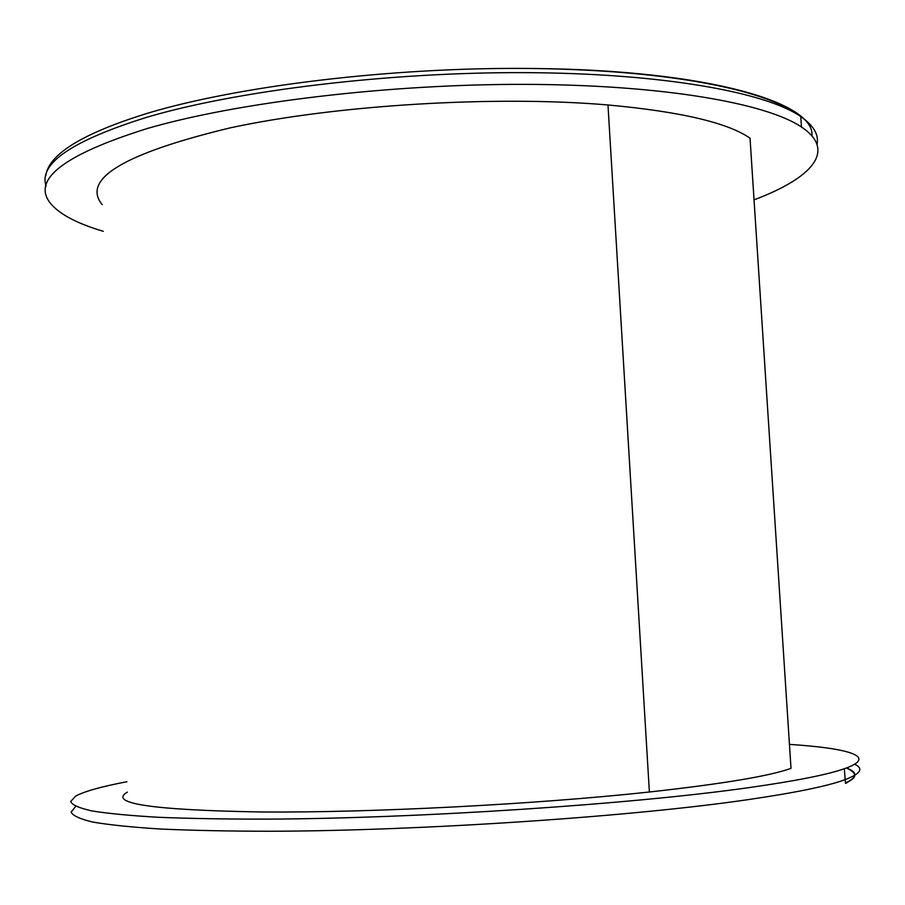 <?xml version="1.0" encoding="UTF-8"?>
<svg xmlns="http://www.w3.org/2000/svg" width="905" height="905" viewBox="0 0 905 905"><rect width="100%" height="100%" fill="white"/><g stroke="black" fill="none" stroke-linecap="round" stroke-linejoin="round"><path stroke-width="1.36" d="M789.443 744.385C849.772 748.299 878.416 756.84 844.331 768.73C827.26 774.737 795.224 781.072 748.209 787.723C631.633 804.251 419.999 818.358 268.491 819.127C226.827 819.183 190.231 818.573 158.703 817.306C130.501 815.688 108.283 813.572 92.027 810.948C79.221 808.097 72.106 804.952 70.68 801.513L75.624 796.117C84.403 791.366 101.507 786.569 126.938 781.739M103.306 231.307C77.83 223.784 60.465 214.757 51.234 204.236C30.532 180.344 62.615 155.072 147.47 128.442C237.415 102.333 388.946 83.95 525.488 84.369C662.166 84.787 766.15 103.08 801.468 127.017C837.204 150.852 811.627 178.195 754.035 199.869M102.163 204.598C81.371 179.054 123.996 153.477 230.04 127.899C335.8 105.025 495.069 95.285 607.979 104.969C680.277 111.609 727.631 122.673 750.03 138.16L791.004 768.368C769.669 776.038 722.462 783.911 649.383 791.999C535.172 804.375 371.819 812.781 262.45 812C152.707 810.179 107.684 803.538 127.379 792.101M75.669 806.412L71.122 812.102C72.796 815.733 80.138 819.082 93.17 822.125C109.629 824.93 132.017 827.238 160.355 829.014C191.996 830.451 228.648 831.197 270.335 831.254C421.866 830.869 632.708 816.627 748.955 799.511C795.97 792.599 828.007 785.993 845.055 779.669C860.723 773.707 863.913 768.56 854.637 764.227M846.401 767.994C857.951 772.169 857.623 777.169 845.44 783.006M817.023 144.336C819.048 134.788 813.629 125.523 800.767 116.564C765.426 92.039 661.453 73.226 524.81 72.638C388.324 72.038 236.861 90.636 146.972 117.22C71.959 140.705 38.349 163.658 46.11 186.079M535.556 68.52C708.819 70.33 815.269 102.65 811.955 135.92M607.979 104.969L649.383 791.999M844.331 768.73L845.485 783.357L846.854 782.78C851.435 779.465 862.273 775.777 846.48 767.96M45.77 175.672C48.802 153.997 83.136 133.069 148.759 112.887C238.535 86.099 388.946 67.581 524.629 68.418C660.209 69.357 764.827 88.204 800.767 116.564L801.468 127.017"/></g></svg>
